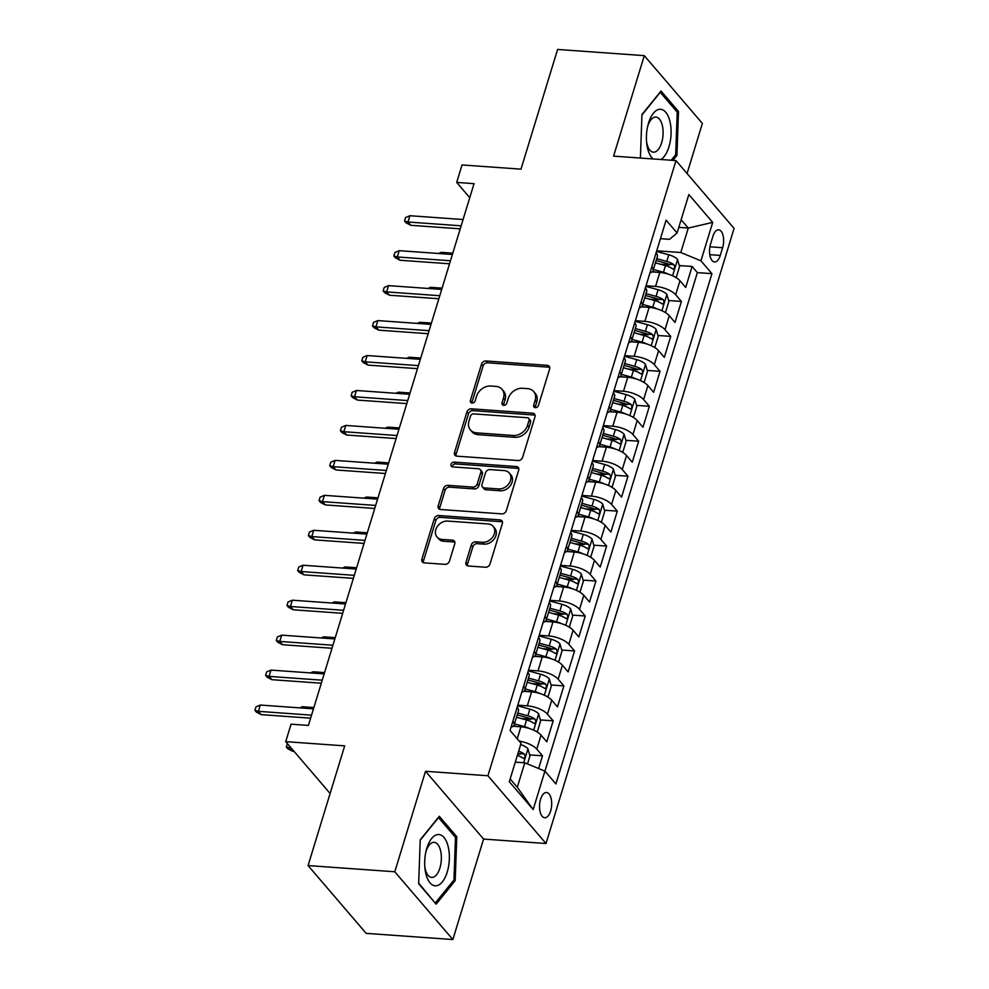 <?xml version="1.0" encoding="UTF-8"?>
<svg xmlns="http://www.w3.org/2000/svg" width="989" height="989" viewBox="0 0 989 989"><rect width="100%" height="100%" fill="white"/><g stroke="black" fill="none" stroke-linecap="round" stroke-linejoin="round"><path stroke-width="1.48" d="M535.346 407.691A2.72 2.151 -40.6 0 0 538.461 405.465L549.612 369.008A3.882 3.078 -40.6 0 0 549.155 366.239A3.882 3.078 -40.6 0 0 547.251 365.337L485.982 360.96A3.882 3.078 -40.6 0 0 481.519 364.15L470.381 400.594A2.72 2.151 -40.6 0 0 475.14 400.941L476.587 396.218A12.424 9.841 -40.6 0 1 490.841 386.019L495.946 386.39A12.424 9.841 -40.6 0 1 502.016 389.283A12.424 9.841 -40.6 0 1 503.475 398.147L502.041 402.857A2.72 2.151 -40.6 0 0 506.801 403.203L508.247 398.48A12.424 9.841 -40.6 0 1 522.501 388.281L527.607 388.652A12.424 9.841 -40.6 0 1 533.677 391.545A12.424 9.841 -40.6 0 1 535.136 400.409L533.701 405.119A2.72 2.151 -40.6 0 0 535.346 407.691M550.638 810.98A12.647 6.021 94.1 0 0 546.509 792.498A12.647 6.021 94.1 0 0 540.587 799.26A12.647 6.021 94.1 0 0 544.704 817.742A12.647 6.021 94.1 0 0 550.638 810.98M465.98 562.333A3.882 3.078 -40.6 0 0 466.437 565.102A3.882 3.078 -40.6 0 0 468.329 566.005L485.525 567.241A3.882 3.078 -40.6 0 0 489.975 564.051L502.35 523.564A3.882 3.078 -40.6 0 0 501.893 520.795A3.882 3.078 -40.6 0 0 500.001 519.893L438.72 515.516A3.882 3.078 -40.6 0 0 434.27 518.706L421.895 559.181A3.882 3.078 -40.6 0 0 422.352 561.95A3.882 3.078 -40.6 0 0 424.256 562.865L445.013 564.348A3.882 3.078 -40.6 0 0 449.463 561.159L454.767 543.826A3.882 3.078 -40.6 0 0 454.31 541.057A3.882 3.078 -40.6 0 0 452.406 540.155L442.108 539.425A10.385 8.221 -40.6 0 1 437.039 537.002A10.385 8.221 -40.6 0 1 437.262 526.593A10.385 8.221 -40.6 0 1 447.72 521.067L488.059 523.947A10.385 8.221 -40.6 0 1 493.14 526.371A10.385 8.221 -40.6 0 1 492.918 536.78A10.385 8.221 -40.6 0 1 482.447 542.306L475.734 541.824A3.882 3.078 -40.6 0 0 471.271 545.013L465.98 562.333L467.55 564.163A3.882 3.078 -40.6 0 0 467.451 565.819M687.071 173.508L702.375 123.427L644.296 55.644L557.598 49.45L520.993 169.156L462.036 164.953L456.695 182.421L474.04 183.657L308.407 725.419L291.063 724.183L285.722 741.651L330.128 793.475M394.784 871.766L452.863 939.55L483.584 839.068L425.505 771.284L394.784 871.766L308.074 865.573L344.679 745.867L285.722 741.651M425.505 771.284L487.923 775.747L675.994 160.589L734.085 228.372L546.015 843.518L487.923 775.747M644.296 55.644L613.576 156.126L675.994 160.589M518.149 460.54A3.882 3.078 -40.6 0 0 522.6 457.351L534.975 416.876A3.882 3.078 -40.6 0 0 534.517 414.107A3.882 3.078 -40.6 0 0 532.626 413.192L471.345 408.816A3.882 3.078 -40.6 0 0 466.895 412.005L454.52 452.492A3.882 3.078 -40.6 0 0 454.977 455.261A3.882 3.078 -40.6 0 0 456.869 456.164L518.149 460.54M518.669 470.22L506.294 510.707A3.882 3.078 -40.6 0 1 501.831 513.884L440.562 509.508A3.882 3.078 -40.6 0 1 438.659 508.606A3.882 3.078 -40.6 0 1 438.201 505.836L443.505 488.517A3.882 3.078 -40.6 0 1 447.955 485.327L472.804 487.095A3.882 3.078 -40.6 0 0 477.254 483.918L480.778 472.421A3.882 3.078 -40.6 0 0 480.32 469.651A3.882 3.078 -40.6 0 0 478.416 468.749L452.542 466.895A2.72 2.151 -40.6 0 1 454.013 462.098L516.307 466.548A3.882 3.078 -40.6 0 1 518.211 467.451A3.882 3.078 -40.6 0 1 518.669 470.22M452.863 939.55L366.165 933.356L308.074 865.573M538.609 768.527L542.504 755.806L529.671 754.891M517.779 754.038L520.029 754.199M519.188 741.095A15.812 6.033 17 0 1 536.767 749.118L541.045 735.136L546.781 741.824L553.185 720.845L540.365 719.93M521.401 718.583L530.71 719.25M517.816 705.169L527.31 705.849A15.812 6.033 17 0 1 547.461 714.169L551.738 700.187L557.462 706.875L563.878 685.896L551.046 684.981M532.094 683.634L541.403 684.289M528.497 670.221L537.991 670.888A15.812 6.033 17 0 1 558.142 679.208L562.42 665.226L568.143 671.914L574.56 650.947L561.727 650.033M542.776 648.673L552.085 649.34M539.178 635.259L548.672 635.939A15.812 6.033 17 0 1 568.836 644.259L573.101 630.277L578.837 636.965L585.241 615.999L572.421 615.084M553.457 613.724L562.766 614.392M549.872 600.311L559.366 600.991A15.812 6.033 17 0 1 579.517 609.311L583.794 595.329L589.518 602.017L595.934 581.038L583.102 580.123M564.15 578.775L573.459 579.443M560.553 565.362L570.047 566.042A15.812 6.033 17 0 1 590.198 574.362L594.476 560.38L600.212 567.068L606.616 546.089L593.783 545.174M574.832 543.826L584.14 544.482M571.234 530.413L580.741 531.081A15.812 6.033 17 0 1 600.892 539.401L605.157 525.419L610.893 532.107L617.309 511.14L604.477 510.225M585.525 508.865L594.822 509.533M581.928 495.452L591.422 496.132A15.812 6.033 17 0 1 611.573 504.452L615.85 490.47L621.574 497.158L627.99 476.191L615.158 475.276M596.206 473.916L605.515 474.584M592.609 460.503L602.103 461.183A15.812 6.033 17 0 1 622.254 469.503L626.532 455.521L632.268 462.209L638.671 441.23L625.852 440.315M606.887 438.968L616.196 439.635M603.302 425.554L612.797 426.234A15.812 6.033 17 0 1 632.948 434.554L637.225 420.572L642.949 427.26L649.365 406.281L636.533 405.366M617.581 404.007L626.89 404.674M613.984 390.606L623.478 391.273A15.812 6.033 17 0 1 643.629 399.593L647.906 385.611L653.63 392.299L660.046 371.332L647.214 370.418M628.262 369.058L637.571 369.725M624.665 355.644L634.172 356.324A15.812 6.033 17 0 1 654.322 364.644L658.587 350.662L664.324 357.35L670.727 336.384L657.908 335.469M638.943 334.109L648.252 334.777M635.358 320.696L644.853 321.376A15.812 6.033 17 0 1 665.004 329.696L669.281 315.714L675.005 322.402L681.421 301.422L675.685 294.747A15.812 6.033 -163 0 0 655.534 286.427L646.04 285.747M649.637 299.16L658.946 299.828M668.589 300.508L681.421 301.422M541.045 735.136A15.812 6.033 -163 0 0 520.894 726.816L513.155 726.26M551.738 700.187A15.812 6.033 -163 0 0 531.575 691.867L523.849 691.311M562.42 665.226A15.812 6.033 -163 0 0 542.269 656.919L534.53 656.362M573.101 630.277A15.812 6.033 -163 0 0 552.95 621.957L545.223 621.413M583.794 595.329A15.812 6.033 -163 0 0 563.643 587.009L555.905 586.452M594.476 560.38A15.812 6.033 -163 0 0 574.325 552.06L566.586 551.503M605.157 525.419A15.812 6.033 -163 0 0 585.006 517.111L577.279 516.555M615.85 490.47A15.812 6.033 -163 0 0 595.699 482.15L587.961 481.606M626.532 455.521A15.812 6.033 -163 0 0 606.381 447.201L598.654 446.645M637.225 420.572A15.812 6.033 -163 0 0 617.074 412.252L609.335 411.696M647.906 385.611A15.812 6.033 -163 0 0 627.755 377.303L620.016 376.747M658.587 350.662A15.812 6.033 -163 0 0 638.437 342.342L630.71 341.798M669.281 315.714A15.812 6.033 -163 0 0 649.13 307.394L641.391 306.837M712.896 236.371L710.547 244.06A12.251 5.835 94.1 0 0 714.54 261.961A12.251 5.835 94.1 0 0 720.276 255.409L722.625 247.72A12.251 5.835 94.1 0 0 718.632 229.819A12.251 5.835 94.1 0 0 712.896 236.371M510.163 778.949L517.296 787.281L524.776 762.803L544.927 771.123L555.917 783.956L711.932 273.656L700.941 260.824L680.791 252.516L656.721 250.798M544.927 771.123L533.17 809.571L509.31 781.73L521.067 743.283L510.077 730.463L666.091 220.164L677.082 232.984L688.839 194.536L712.698 222.389L700.941 260.824M544.939 771.148L697.369 272.618L692.102 266.474L685.698 287.453L679.962 280.765A15.812 6.033 -163 0 0 659.811 272.445L652.072 271.888M649.983 272.853A15.812 6.033 -163 0 0 653.074 270.529A15.812 6.033 -163 0 0 651.825 266.894L656.078 252.9M653.074 270.529L657.351 256.547A15.812 6.033 -163 0 0 656.103 252.912M512.895 721.253L512.908 721.278A15.812 6.033 17 0 1 514.169 724.9A15.812 6.033 17 0 1 511.066 727.224M514.169 724.9L518.434 710.93A15.812 6.033 -163 0 0 517.185 707.296L517.173 707.271M523.577 686.304L523.601 686.317A15.812 6.033 17 0 1 524.85 689.951A15.812 6.033 17 0 1 521.747 692.275M523.601 686.317L527.854 672.322A15.812 6.033 -163 0 1 529.127 675.969L524.85 689.951M534.27 651.343L534.283 651.368A15.812 6.033 17 0 1 535.531 655.002A15.812 6.033 17 0 1 532.441 657.314M535.531 655.002L539.809 641.02A15.812 6.033 -163 0 0 538.56 637.386L538.535 637.361M546.225 620.054L550.49 606.072A15.812 6.033 -163 0 0 549.241 602.437L544.964 616.419A15.812 6.033 17 0 1 546.225 620.054A15.812 6.033 17 0 1 543.122 622.365M556.906 585.092L561.183 571.123A15.812 6.033 -163 0 0 559.935 567.488L555.657 581.47A15.812 6.033 17 0 1 556.906 585.092A15.812 6.033 17 0 1 553.815 587.417M567.587 550.144L571.865 536.162A15.812 6.033 -163 0 0 570.616 532.527L566.338 546.509A15.812 6.033 17 0 1 567.587 550.144A15.812 6.033 17 0 1 564.496 552.468M578.281 515.195L582.558 501.213A15.812 6.033 -163 0 0 581.297 497.578L577.032 511.56A15.812 6.033 17 0 1 578.281 515.195A15.812 6.033 17 0 1 575.178 517.507M587.689 476.587L587.713 476.611A15.812 6.033 17 0 1 588.962 480.246A15.812 6.033 17 0 1 585.871 482.558M587.713 476.611L591.966 462.605A15.812 6.033 -163 0 1 593.239 466.264L588.962 480.246M599.655 445.285L603.92 431.303A15.812 6.033 -163 0 0 602.672 427.681L598.394 441.663A15.812 6.033 17 0 1 599.655 445.285A15.812 6.033 17 0 1 596.552 447.609M609.063 406.689L609.088 406.702A15.812 6.033 17 0 1 610.337 410.336A15.812 6.033 17 0 1 607.234 412.66M609.088 406.702L613.341 392.707A15.812 6.033 -163 0 1 614.614 396.354L610.337 410.336M619.757 371.728L619.769 371.753A15.812 6.033 17 0 1 621.018 375.387A15.812 6.033 17 0 1 617.927 377.699M621.018 375.387L625.295 361.405A15.812 6.033 -163 0 0 624.047 357.771L624.022 357.746M630.438 336.779L630.45 336.804A15.812 6.033 17 0 1 631.711 340.439A15.812 6.033 17 0 1 628.608 342.75M631.711 340.439L635.976 326.457A15.812 6.033 -163 0 0 634.728 322.822L634.715 322.797M642.393 305.477L646.67 291.495A15.812 6.033 -163 0 0 645.421 287.873L641.144 301.855A15.812 6.033 17 0 1 642.393 305.477A15.812 6.033 17 0 1 639.302 307.802M665.004 329.696L670.727 336.384M654.322 364.644L660.046 371.332M643.629 399.593L649.365 406.281M632.948 434.554L638.671 441.23M622.254 469.503L627.99 476.191M611.573 504.452L617.309 511.14M600.892 539.401L606.616 546.089M590.198 574.362L595.934 581.038M579.517 609.311L585.241 615.999M568.836 644.259L574.56 650.947M558.142 679.208L563.878 685.896M547.461 714.169L553.185 720.845M536.767 749.118L542.504 755.806M524.776 762.803L515.306 762.136M680.791 252.516L688.27 228.051L681.137 219.719M678.8 227.371L688.27 228.051L712.698 222.389M660.429 238.67L669.491 239.326L677.082 232.984M483.584 839.068L546.015 843.518M456.695 182.421L469.75 197.664M660.318 264.199L669.627 264.867M679.27 265.559L692.102 266.474M697.369 272.618L711.932 273.656M533.17 809.571L517.296 787.281M672.891 160.366L676.933 155.384L678.503 111.448L661.011 91.037L641.948 114.563L640.402 158.042M436.149 904.156L455.2 880.63L456.77 836.706L439.277 816.284L420.226 839.809L418.656 883.746L436.149 904.156M676.513 111.312L678.503 111.448M675.24 155.261L676.933 155.384M454.779 836.558L456.77 836.706M453.506 880.519L455.2 880.63M535.16 407.678A2.72 2.151 -40.6 0 1 535.272 406.949L536.706 402.239A12.424 9.841 -40.6 0 0 535.247 393.375L533.677 391.545M502.016 389.283L503.586 391.112A12.424 9.841 -40.6 0 1 505.045 399.976L503.611 404.699A2.72 2.151 -40.6 0 0 503.5 405.416M549.699 367.364A3.882 3.078 -40.6 0 0 548.821 367.166L487.552 362.79A3.882 3.078 -40.6 0 0 483.089 365.979L471.951 402.436A2.72 2.151 -40.6 0 0 471.84 403.153M535.061 415.219A3.882 3.078 -40.6 0 0 534.184 415.034L472.915 410.645A3.882 3.078 -40.6 0 0 468.465 413.835L456.09 454.322A3.882 3.078 -40.6 0 0 455.991 455.966M529.053 420.3A2.72 2.151 -40.6 0 0 527.409 417.729L473.62 413.884A2.72 2.151 -40.6 0 0 470.504 416.122L468.984 421.091A12.424 9.841 -40.6 0 0 470.443 429.955A12.424 9.841 -40.6 0 0 476.525 432.848L513.291 435.481A12.424 9.841 -40.6 0 0 527.533 425.282L529.053 420.3L530.623 422.13A2.72 2.151 -40.6 0 0 530.302 420.201L528.732 418.372M470.443 429.955L472.013 431.785A12.424 9.841 -40.6 0 0 478.095 434.678L476.525 432.848M530.623 422.13L529.103 427.112A12.424 9.841 -40.6 0 1 514.861 437.311L478.095 434.678M480.32 469.651L481.89 471.481A3.882 3.078 -40.6 0 1 482.348 474.25L478.824 485.747A3.882 3.078 -40.6 0 1 474.374 488.937L449.525 487.157A3.882 3.078 -40.6 0 0 445.075 490.346L439.771 507.666A3.882 3.078 -40.6 0 0 439.685 509.323M518.755 468.563A3.882 3.078 -40.6 0 0 517.877 468.378L455.583 463.928A2.72 2.151 -40.6 0 0 452.356 466.87M498.592 488.937A10.385 8.221 -40.6 0 0 509.063 483.423A10.385 8.221 -40.6 0 0 509.286 473.014A10.385 8.221 -40.6 0 0 504.205 470.591L489.988 469.577A3.882 3.078 -40.6 0 0 485.537 472.754L482.026 484.251A3.882 3.078 -40.6 0 0 482.484 487.021A3.882 3.078 -40.6 0 0 484.375 487.923L498.592 488.937L500.162 490.779A10.385 8.221 -40.6 0 0 510.633 485.253A10.385 8.221 -40.6 0 0 510.856 474.844L509.286 473.014M482.484 487.021L484.054 488.85A3.882 3.078 -40.6 0 0 485.945 489.753L484.375 487.923M500.162 490.779L485.945 489.753M493.14 526.371L494.71 528.2A10.385 8.221 -40.6 0 1 494.488 538.609A10.385 8.221 -40.6 0 1 484.017 544.135L477.304 543.653A3.882 3.078 -40.6 0 0 472.841 546.843L467.55 564.163M437.039 537.002L438.609 538.832A10.385 8.221 -40.6 0 0 443.678 541.255L442.108 539.425M454.853 542.182A3.882 3.078 -40.6 0 0 453.976 541.984L443.678 541.255M502.449 521.92A3.882 3.078 -40.6 0 0 501.571 521.722L440.29 517.346A3.882 3.078 -40.6 0 0 435.84 520.535L423.465 561.023A3.882 3.078 -40.6 0 0 423.379 562.667M675.005 276.982L676.352 277.031L679.567 266.548L677.49 259.39A10.483 3.993 -163 0 0 668.787 254.791L656.535 251.416M668.403 274.176A10.483 3.993 -163 0 0 663.446 272.259L653.395 269.502M655.583 272.136L652.653 271.332M655.423 262.864L665.473 265.621A10.483 3.993 17 0 1 672.569 268.823C674.782 268.884 675.203 267.475 673.855 264.632A10.483 3.993 -163 0 0 666.759 261.43L656.708 258.661M656.127 260.552L666.561 263.408A5.341 2.04 17 0 1 668.861 264.273L673.855 264.632M672.569 268.823L673.286 269.107M438.609 253.493L441.292 252.356L452.777 253.184M441.292 252.356L440.896 253.654M461.146 225.813L407.975 222.018L410.806 225.307L406.096 222.859L404.526 221.029L407.975 222.018L409.903 215.726L463.075 219.521M410.806 225.307L460.219 228.842M404.526 221.029L405.589 217.531L409.903 215.726M660.887 159.513A25.702 12.239 94.1 0 0 668.96 146.829A25.702 12.239 94.1 0 0 665.696 112.202A25.702 12.239 94.1 0 0 648.549 123.019A25.702 12.239 94.1 0 0 647.931 125.207A25.702 12.239 94.1 0 0 646.67 142.997A25.702 12.239 94.1 0 0 653.148 158.957M646.534 141.427A17.592 8.382 94.1 0 0 653.395 152.182A17.592 8.382 94.1 0 0 661.629 142.775A17.592 8.382 94.1 0 0 655.905 117.073A17.592 8.382 94.1 0 0 647.659 126.481A17.592 8.382 94.1 0 0 647.585 126.753M641.935 114.971L660.269 92.348L677.218 112.128L675.697 154.704L671.197 160.243M448.141 846.448A25.702 12.239 94.1 0 0 437.348 834.617A25.702 12.239 94.1 0 0 426.21 850.466A25.702 12.239 94.1 0 0 424.936 868.243A25.702 12.239 94.1 0 0 425.9 873.893A25.702 12.239 94.1 0 0 442.38 881.842A25.702 12.239 94.1 0 0 448.141 846.448M424.8 866.673A17.592 8.382 94.1 0 0 425.307 869.269A17.592 8.382 94.1 0 0 431.661 877.428A17.592 8.382 94.1 0 0 439.722 868.614A17.592 8.382 94.1 0 0 440.525 850.491A17.592 8.382 94.1 0 0 434.171 842.331A17.592 8.382 94.1 0 0 425.851 851.999M434.9 902.697L418.681 883.115M420.201 840.23L438.535 817.606L455.484 837.386L453.963 879.95L435.506 902.747M664.311 311.931L665.671 311.992L668.873 301.509L666.809 294.339A10.483 3.993 -163 0 0 658.105 289.74L645.854 286.377M657.722 309.124A10.483 3.993 -163 0 0 652.765 307.208L642.714 304.451M644.89 307.097L641.96 306.293M644.741 297.813L654.792 300.569A10.483 3.993 17 0 1 661.888 303.771C664.089 303.833 664.521 302.436 663.174 299.58A10.483 3.993 -163 0 0 656.078 296.379L646.027 293.622M645.446 295.501L655.868 298.357A5.341 2.04 17 0 1 658.179 299.222L663.174 299.58M661.888 303.771L662.593 304.056M427.916 288.442L430.611 287.317L442.095 288.133M430.611 287.317L430.215 288.603M653.63 346.892L654.99 346.941L658.192 336.458L656.115 329.3A10.483 3.993 -163 0 0 647.424 324.689L635.161 321.326M647.029 344.073A10.483 3.993 -163 0 0 642.071 342.169L632.02 339.4M634.209 342.046L631.279 341.242M634.048 332.761L644.111 335.518A10.483 3.993 17 0 1 651.195 338.733C653.408 338.782 653.828 337.385 652.48 334.529A10.483 3.993 -163 0 0 645.384 331.327L635.334 328.571M634.765 330.45L645.187 333.318A5.341 2.04 17 0 1 647.498 334.171L652.48 334.529M651.195 338.733L651.912 339.017M417.234 323.391L419.929 322.266L431.414 323.082M419.929 322.266L419.534 323.551M642.937 381.841L644.296 381.89L647.511 371.407L645.434 364.249A10.483 3.993 -163 0 0 636.731 359.637L624.479 356.275M636.347 379.022A10.483 3.993 -163 0 0 631.39 377.118L621.339 374.361M623.515 376.994L620.598 376.191M623.367 367.723L633.417 370.479A10.483 3.993 17 0 1 640.513 373.681C642.714 373.731 643.147 372.334 641.799 369.49A10.483 3.993 -163 0 0 634.703 366.276L624.652 363.519M624.071 365.398L634.505 368.267A5.341 2.04 17 0 1 636.805 369.132L641.799 369.49M640.513 373.681L641.218 373.966M406.553 358.339L409.236 357.214L420.721 358.03M409.236 357.214L408.84 358.513M632.255 416.789L633.615 416.839L636.817 406.355L634.74 399.197A10.483 3.993 -163 0 0 626.049 394.599L613.786 391.224M625.654 413.983A10.483 3.993 -163 0 0 620.709 412.067L610.646 409.31M612.834 411.943L609.904 411.14M612.686 402.671L622.736 405.428A10.483 3.993 17 0 1 629.832 408.63C632.033 408.692 632.466 407.295 631.106 404.439A10.483 3.993 -163 0 0 624.022 401.237L613.959 398.48M613.39 400.36L623.812 403.215A5.341 2.04 17 0 1 626.124 404.081L631.106 404.439M629.832 408.63L630.537 408.914M395.86 393.301L398.555 392.163L410.039 392.992M398.555 392.163L398.159 393.461M450.465 260.762L397.294 256.967L400.112 260.268L395.402 257.808L393.832 255.978L397.294 256.967L399.21 250.674L452.381 254.47M400.112 260.268L449.538 263.791M393.832 255.978L394.908 252.479L399.21 250.674M439.771 295.711L386.6 291.916L389.431 295.217L384.721 292.756L383.151 290.927L386.6 291.916L388.529 285.623L441.7 289.431M389.431 295.217L438.856 298.752M383.151 290.927L384.214 287.44L388.529 285.623M429.09 330.672L375.919 326.864L378.738 330.165L374.04 327.718L372.47 325.888L375.919 326.864L377.847 320.584L431.019 324.38M378.738 330.165L428.163 333.701M372.47 325.888L373.533 322.389L377.847 320.584M418.409 365.621L365.238 361.826L368.056 365.114L363.346 362.666L361.776 360.837L365.238 361.826L367.154 355.533L420.325 359.328M368.056 365.114L417.482 368.65M361.776 360.837L362.852 357.338L367.154 355.533M621.574 451.738L622.922 451.8L626.136 441.317L624.059 434.146A10.483 3.993 -163 0 0 615.356 429.547L603.105 426.185M614.973 448.932A10.483 3.993 -163 0 0 610.015 447.016L599.964 444.259M602.153 446.904L599.223 446.101M601.992 437.62L612.043 440.377A10.483 3.993 17 0 1 619.139 443.579C621.352 443.641 621.772 442.244 620.424 439.388A10.483 3.993 -163 0 0 613.328 436.186L603.278 433.429M602.697 435.308L613.131 438.164A5.341 2.04 17 0 1 615.43 439.029L620.424 439.388M619.139 443.579L619.856 443.863M385.178 428.249L387.861 427.124L399.346 427.94M387.861 427.124L387.465 428.41M407.715 400.57L354.544 396.774L357.375 400.075L352.665 397.615L351.095 395.785L354.544 396.774L356.473 390.482L409.644 394.277M357.375 400.075L406.788 403.599M351.095 395.785L352.158 392.287L356.473 390.482M610.881 486.699L612.24 486.749L615.442 476.265L613.378 469.107A10.483 3.993 -163 0 0 604.675 464.496L592.423 461.134M604.291 483.881A10.483 3.993 -163 0 0 599.334 481.977L589.283 479.208M591.459 481.853L588.529 481.05M591.311 472.569L601.361 475.338A10.483 3.993 17 0 1 608.458 478.54C610.658 478.589 611.091 477.193 609.743 474.337A10.483 3.993 -163 0 0 602.647 471.135L592.596 468.378M592.015 470.257L602.437 473.125A5.341 2.04 17 0 1 604.749 473.978L609.743 474.337M608.458 478.54L609.162 478.824M374.485 463.198L377.18 462.073L388.665 462.889M377.18 462.073L376.784 463.359M397.034 435.519L343.863 431.723L346.682 435.024L341.971 432.576L340.401 430.734L343.863 431.723L345.779 425.431L398.963 429.238M346.682 435.024L396.107 438.56M340.401 430.734L341.477 427.248L345.779 425.431M600.199 521.648L601.559 521.697L604.761 511.214L602.684 504.056A10.483 3.993 -163 0 0 593.993 499.445L581.73 496.082M593.598 518.829A10.483 3.993 -163 0 0 588.64 516.926L578.59 514.169M580.778 516.802L577.848 515.998M580.63 507.53L590.68 510.287A10.483 3.993 17 0 1 597.776 513.489C599.977 513.538 600.397 512.141 599.05 509.298A10.483 3.993 -163 0 0 591.954 506.084L581.903 503.327M581.334 505.206L591.756 508.074A5.341 2.04 17 0 1 594.068 508.939L599.05 509.298M597.776 513.489L598.481 513.773M363.804 498.147L366.499 497.022L377.983 497.838M366.499 497.022L366.103 498.32M386.353 470.48L333.169 466.672L336 469.973L331.29 467.525L329.72 465.695L333.169 466.672L335.098 460.392L388.269 464.187M336 469.973L385.426 473.508M329.72 465.695L330.796 462.197L335.098 460.392M589.506 556.597L590.866 556.659L594.08 546.163L592.003 539.005A10.483 3.993 -163 0 0 583.3 534.406L571.049 531.031M582.917 553.791A10.483 3.993 -163 0 0 577.959 551.874L567.909 549.118M570.097 551.751L567.167 550.947M569.936 542.479L579.987 545.236A10.483 3.993 17 0 1 587.083 548.438C589.296 548.499 589.716 547.102 588.368 544.247A10.483 3.993 -163 0 0 581.272 541.045L571.222 538.288M570.641 540.167L581.075 543.023A5.341 2.04 17 0 1 583.374 543.888L588.368 544.247M587.083 548.438L587.8 548.722M353.122 533.108L355.805 531.971L367.29 532.799M355.805 531.971L355.41 533.269M375.659 505.428L322.488 501.633L325.319 504.922L320.609 502.474L319.039 500.644L322.488 501.633L324.417 495.341L377.588 499.136M325.319 504.922L374.732 508.457M319.039 500.644L320.102 497.146L324.417 495.341M578.825 591.546L580.184 591.607L583.386 581.124L581.322 573.954A10.483 3.993 -163 0 0 572.619 569.355L560.355 565.992M572.235 588.739A10.483 3.993 -163 0 0 567.278 586.823L557.227 584.066M559.403 586.712L556.473 585.908M559.255 577.428L569.305 580.184A10.483 3.993 17 0 1 576.402 583.386C578.602 583.448 579.035 582.051 577.687 579.195A10.483 3.993 -163 0 0 570.591 575.994L560.528 573.237M559.959 575.116L570.381 577.972A5.341 2.04 17 0 1 572.693 578.837L577.687 579.195M576.402 583.386L577.106 583.671M342.429 568.057L345.124 566.932L356.609 567.748M345.124 566.932L344.728 568.218M364.978 540.377L311.807 536.582L314.626 539.883L309.916 537.423L308.345 535.593L311.807 536.582L313.723 530.289L366.894 534.085M314.626 539.883L364.051 543.406M308.345 535.593L309.421 532.094L313.723 530.289M568.143 626.507L569.503 626.556L572.705 616.073L570.628 608.915A10.483 3.993 -163 0 0 561.937 604.304L549.674 600.941M561.542 623.688A10.483 3.993 -163 0 0 556.584 621.784L546.534 619.015M548.722 621.661L545.792 620.857M548.561 612.376L558.624 615.146A10.483 3.993 17 0 1 565.708 618.348C567.921 618.397 568.341 617 566.994 614.144A10.483 3.993 -163 0 0 559.898 610.942L549.847 608.186M549.278 610.065L559.7 612.933A5.341 2.04 17 0 1 562.012 613.786L566.994 614.144M565.708 618.348L566.425 618.632M331.748 603.006L334.43 601.881L345.927 602.697M334.43 601.881L334.047 603.166M354.285 575.338L301.113 571.531L303.944 574.832L299.234 572.384L297.664 570.542L301.113 571.531L303.042 565.238L356.213 569.046M303.944 574.832L353.37 578.367M297.664 570.542L298.727 567.056L303.042 565.238M557.45 661.456L558.81 661.505L562.012 651.022L559.947 643.864A10.483 3.993 -163 0 0 551.244 639.253L538.993 635.89M550.861 658.637A10.483 3.993 -163 0 0 545.903 656.733L535.853 653.976M538.028 656.609L535.111 655.806M537.88 647.338L547.931 650.094A10.483 3.993 17 0 1 555.027 653.296C557.227 653.346 557.66 651.949 556.312 649.105A10.483 3.993 -163 0 0 549.216 645.904L539.166 643.134M538.585 645.013L549.019 647.882A5.341 2.04 17 0 1 551.318 648.747L556.312 649.105M555.027 653.296L555.731 653.581M321.066 637.954L323.749 636.829L335.234 637.658M323.749 636.829L323.354 638.128M343.603 610.287L290.432 606.48L293.251 609.78L288.553 607.333L286.983 605.503L290.432 606.48L292.348 600.199L345.532 603.995M293.251 609.78L342.676 613.316M286.983 605.503L288.046 602.004L292.348 600.199M546.769 696.404L548.129 696.466L551.33 685.97L549.254 678.813A10.483 3.993 -163 0 0 540.563 674.214L528.299 670.839M540.167 693.598A10.483 3.993 -163 0 0 535.222 691.682L525.159 688.925M527.347 691.558L524.417 690.755M527.199 682.286L537.25 685.043A10.483 3.993 17 0 1 544.346 688.245C546.546 688.307 546.979 686.91 545.619 684.054A10.483 3.993 -163 0 0 538.535 680.852L528.472 678.095M527.903 679.975L538.325 682.83A5.341 2.04 17 0 1 540.637 683.696L545.619 684.054M544.346 688.245L545.05 688.529M310.373 672.916L313.068 671.778L324.553 672.607M313.068 671.778L312.672 673.076M332.922 645.236L279.751 641.441L282.57 644.729L277.86 642.281L276.29 640.452L279.751 641.441L281.667 635.148L334.838 638.943M282.57 644.729L331.995 648.265M276.29 640.452L277.365 636.953L281.667 635.148M536.087 731.353L537.435 731.415L540.649 720.932L538.572 713.774A10.483 3.993 -163 0 0 529.869 709.162L517.618 705.8M529.486 728.547A10.483 3.993 -163 0 0 524.529 726.631L514.478 723.874M516.666 726.519L513.736 725.716M516.505 717.235L526.556 719.992A10.483 3.993 17 0 1 533.652 723.194C535.865 723.256 536.285 721.859 534.938 719.003A10.483 3.993 -163 0 0 527.842 715.801L517.791 713.044M517.21 714.923L527.644 717.779A5.341 2.04 17 0 1 529.943 718.644L534.938 719.003M533.652 723.194L534.369 723.478M299.692 707.864L302.374 706.739L313.859 707.555M302.374 706.739L301.979 708.025M322.229 680.185L269.057 676.389L271.888 679.69L267.178 677.23L265.608 675.4L269.057 676.389L270.986 670.097L324.157 673.892M271.888 679.69L321.301 683.214M265.608 675.4L266.671 671.902L270.986 670.097M527.496 763.928L529.956 755.88L527.891 748.722A10.483 3.993 -163 0 0 520.671 744.569M517.358 755.398A10.483 3.993 17 0 1 522.971 758.155C525.171 758.204 525.604 756.808 524.257 753.952A10.483 3.993 -163 0 0 518.644 751.207M522.971 758.155L523.676 758.439M518.063 753.086A5.341 2.04 17 0 1 519.262 753.593L524.257 753.952M290.136 746.794L289.765 747.981L292.596 751.281L294.054 751.38M292.596 751.281L287.886 748.821L286.315 746.992L291.223 748.08M286.315 746.992L287.366 743.567M311.547 715.146L258.376 711.338L261.195 714.639L256.485 712.191L254.915 710.349L258.376 711.338L260.292 705.046L313.464 708.853M261.195 714.639L310.62 718.175M254.915 710.349L255.99 706.863L260.292 705.046M517.235 738.808L520.894 726.816M527.31 705.849L531.575 691.867M537.991 670.888L542.269 656.919M548.672 635.939L552.95 621.957M559.366 600.991L563.643 587.009M570.047 566.042L574.325 552.06M580.741 531.081L585.006 517.111M591.422 496.132L595.699 482.15M602.103 461.183L606.381 447.201M612.797 426.234L617.074 412.252M623.478 391.273L627.755 377.303M634.172 356.324L638.437 342.342M644.853 321.376L649.13 307.394M655.534 286.427L659.811 272.445M512.908 721.278L517.185 707.296M534.283 651.368L538.56 637.386M619.769 371.753L624.047 357.771M630.45 336.804L634.728 322.822M675.685 294.747L679.962 280.765M709.892 246.817L722.625 247.72M709.781 254.668L720.276 255.409M536.706 402.239L535.136 400.409M503.611 404.699L502.041 402.857M505.045 399.976L503.475 398.147M471.951 402.436L470.381 400.594M483.089 365.979L481.519 364.15M487.552 362.79L485.982 360.96M548.821 367.166L547.251 365.337M535.272 406.949L533.701 405.119M456.09 454.322L454.52 452.492M468.465 413.835L466.895 412.005M472.915 410.645L471.345 408.816M534.184 415.034L532.626 413.192M514.861 437.311L513.291 435.481M529.103 427.112L527.533 425.282M439.771 507.666L438.201 505.836M445.075 490.346L443.505 488.517M449.525 487.157L447.955 485.327M474.374 488.937L472.804 487.095M478.824 485.747L477.254 483.918M482.348 474.25L480.778 472.421M455.583 463.928L454.013 462.098M517.877 468.378L516.307 466.548M472.841 546.843L471.271 545.013M477.304 543.653L475.734 541.824M484.017 544.135L482.447 542.306M453.976 541.984L452.406 540.155M423.465 561.023L421.895 559.181M435.84 520.535L434.27 518.706M440.29 517.346L438.72 515.516M501.571 521.722L500.001 519.893M672.594 275.783L677.539 259.575M666.759 261.43L668.787 254.791M663.446 272.259L665.473 265.621M661.901 310.731L666.858 294.524M656.078 296.379L658.105 289.74M652.765 307.208L654.792 300.569M651.219 345.68L656.177 329.473M645.384 331.327L647.424 324.689M642.071 342.169L644.111 335.518M640.526 380.629L645.483 364.422M634.703 366.276L636.731 359.637M631.39 377.118L633.417 370.479M629.845 415.59L634.802 399.383M624.022 401.237L626.049 394.599M620.709 412.067L622.736 405.428M619.163 450.539L624.108 434.332M613.328 436.186L615.356 429.547M610.015 447.016L612.043 440.377M608.47 485.488L613.427 469.281M602.647 471.135L604.675 464.496M599.334 481.977L601.361 475.338M597.789 520.437L602.746 504.229M591.954 506.084L593.993 499.445M588.64 516.926L590.68 510.287M587.107 555.398L592.052 539.19M581.272 541.045L583.3 534.406M577.959 551.874L579.987 545.236M576.414 590.346L581.371 574.139M570.591 575.994L572.619 569.355M567.278 586.823L569.305 580.184M565.733 625.295L570.69 609.088M559.898 610.942L561.937 604.304M556.584 621.784L558.624 615.146M555.039 660.244L559.997 644.037M549.216 645.904L551.244 639.253M545.903 656.733L547.931 650.094M544.358 695.205L549.315 678.998M538.535 680.852L540.563 674.214M535.222 691.682L537.25 685.043M533.677 730.154L538.622 713.947M527.842 715.801L529.869 709.162M524.529 726.631L526.556 719.992M523.713 762.729L527.941 748.896"/></g></svg>
